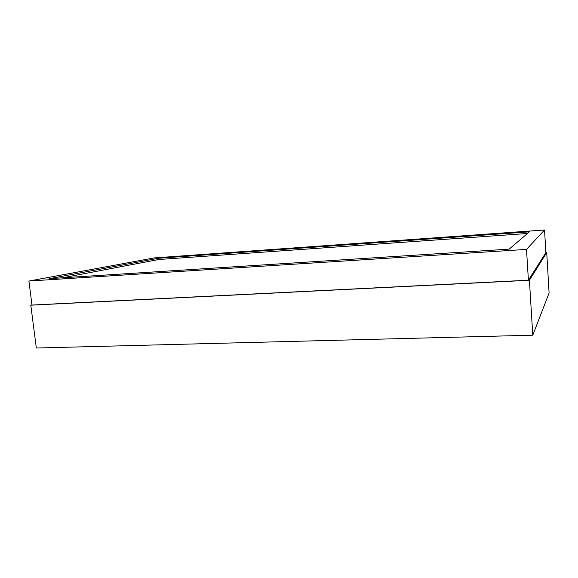 <?xml version="1.0" encoding="UTF-8"?>
<svg xmlns="http://www.w3.org/2000/svg" width="578" height="578" viewBox="0 0 578 578"><rect width="100%" height="100%" fill="white"/><g stroke="black" fill="none" stroke-linecap="round" stroke-linejoin="round"><path stroke-width="0.87" d="M31.978 304.917L30.8 305.191L36.327 348.014L532.786 335.189L549.1 292.967L546.716 252.535L545.878 252.586M30.8 305.191L529.405 280.279L532.786 335.189M529.405 280.279L546.716 252.535M528.408 280.207L545.878 252.651L544.541 229.986L154.16 257.918L28.9 281.038L31.992 305.032L528.408 280.207L526.507 249.4L544.541 229.986M28.9 281.038L526.507 249.4M158.48 258.25L49.563 278.632L509.182 249.125L529.455 231.829L158.48 258.25L158.625 259.522L62.489 277.801M527.49 233.498L158.625 259.522"/></g></svg>
